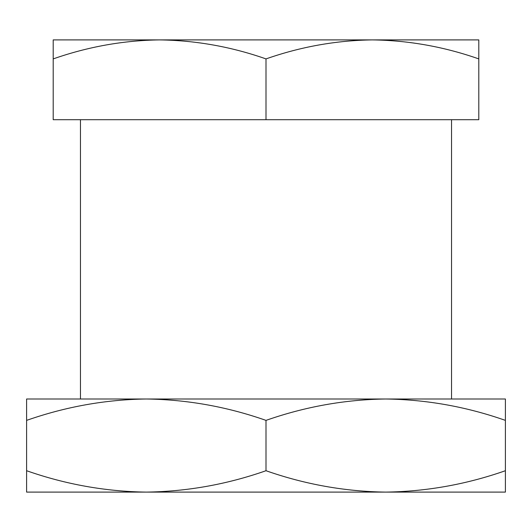 <?xml version="1.0" encoding="UTF-8"?>
<svg xmlns="http://www.w3.org/2000/svg" width="532" height="532" viewBox="0 0 532 532"><rect width="100%" height="100%" fill="white"/><g stroke="black" fill="none" stroke-linecap="round" stroke-linejoin="round"><path stroke-width="0.8" d="M53.2 58.906L53.2 39.9L159.6 39.9C195.876 40.412 231.347 46.749 266 58.906C300.74 46.73 336.204 40.399 372.4 39.9L372.407 39.9C408.676 40.412 444.147 46.749 478.8 58.906L478.8 39.9L159.593 39.9C123.404 40.399 87.94 46.73 53.2 58.906L53.2 119.7L266 119.7L266 58.906M80.465 119.7L80.465 399L73.15 399L146.3 399L26.6 399L26.6 420.38C65.682 406.687 105.582 399.559 146.3 399C187.111 399.572 227.011 406.701 266 420.38C305.082 406.687 344.982 399.559 385.7 399L458.85 399L451.535 399L451.535 119.7M478.8 58.906L478.8 119.7L266 119.7M146.3 492.1C105.489 491.528 65.589 484.399 26.6 470.72L26.6 492.1L505.4 492.1L505.4 470.72C466.318 484.413 426.418 491.541 385.7 492.1C344.889 491.528 304.989 484.399 266 470.72C226.918 484.413 187.018 491.541 146.3 492.1L72.485 492.1M266 420.38L266 470.72M26.6 420.38L26.6 470.72M146.3 399L385.7 399C426.511 399.572 466.411 406.701 505.4 420.38L505.4 470.72M505.4 420.38L505.4 399L385.7 399"/></g></svg>
